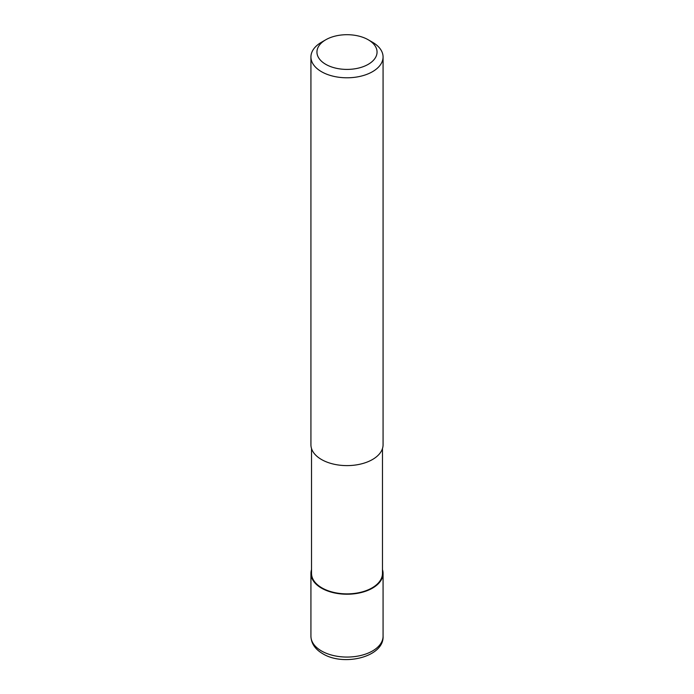 <?xml version="1.0" encoding="UTF-8"?>
<svg xmlns="http://www.w3.org/2000/svg" width="694" height="694" viewBox="0 0 694 694"><rect width="100%" height="100%" fill="white"/><g stroke="black" fill="none" stroke-linecap="round" stroke-linejoin="round"><path stroke-width="1.04" d="M382.472 569.618A36.071 20.829 180 0 1 383.071 573.4A36.071 20.829 180 0 1 372.505 588.13A36.071 20.829 180 0 1 333.198 592.641A36.071 20.829 180 0 1 310.929 573.4A36.071 20.829 180 0 1 311.528 569.618M382.472 448.567L382.472 573.4A35.472 20.482 180 0 1 372.079 587.879A35.472 20.482 180 0 1 333.424 592.32A35.472 20.482 180 0 1 311.528 573.4L311.528 448.567M368.254 39.784L372.505 42.239A36.071 20.829 180 0 1 383.071 56.969A36.071 20.829 180 0 1 372.505 71.69A36.071 20.829 180 0 1 333.198 76.21A36.071 20.829 180 0 1 310.929 56.969A36.071 20.829 180 0 1 321.496 42.239L325.746 39.784A30.059 17.359 180 0 1 368.254 39.784A30.059 17.359 180 0 1 368.254 64.325A30.059 17.359 180 0 1 325.746 64.325A30.059 17.359 180 0 1 325.746 39.784L321.496 42.239M383.071 56.969L383.071 444.785A36.071 20.829 180 0 1 372.505 459.506A36.071 20.829 180 0 1 333.198 464.026A36.071 20.829 180 0 1 310.929 444.785L310.929 56.969M383.071 573.4L383.071 636.233A36.071 20.829 180 0 1 372.505 650.963A36.071 20.829 180 0 1 321.496 650.963A36.071 20.829 180 0 1 310.929 636.233L310.929 573.4M383.071 636.233C384.181 656.932 343.677 666.726 322.736 653.713C315.145 649.263 311.207 643.442 310.929 636.233"/></g></svg>
